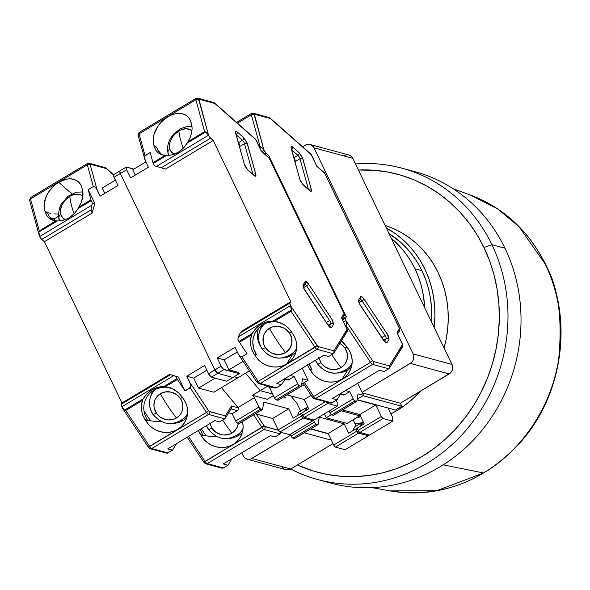 <?xml version="1.0" encoding="UTF-8"?>
<svg xmlns="http://www.w3.org/2000/svg" width="590" height="590" viewBox="0 0 590 590"><rect width="100%" height="100%" fill="white"/><g stroke="black" fill="none" stroke-linecap="round" stroke-linejoin="round"><path stroke-width="0.89" d="M358.978 414.387L359.671 415.825L347.038 423.406L326.226 417.757L324.345 413.841L326.226 417.757L347.038 423.406L359.671 415.825L341.064 410.78L359.671 415.825L358.978 414.387M329.05 419.778L330.489 418.915L329.05 419.778M331.315 414.704L326.226 417.757L331.315 414.704M395.499 410.043L401.82 406.252L362.975 395.713L357.179 399.194L363.551 395.374L358.005 393.869L363.551 395.374L357.724 383.264L363.551 395.374L357.179 399.194L362.975 395.713L401.82 406.252L400.359 403.221L362.371 392.918L400.359 403.221L401.82 406.252L395.499 410.043L357.112 399.629L395.499 410.043M304.315 432.817L331.322 440.147L304.315 432.817M328.276 433.82L310.635 429.033L328.276 433.82M359.251 414.954L359.745 414.652L359.251 414.954M247.099 459.168L285.936 469.706A7.014 6.394 -74.8 0 0 290.693 468.998L251.849 458.467A7.014 6.394 105.2 0 1 247.099 459.168A7.014 6.394 105.2 0 1 243.191 455.849L241.738 452.832L243.869 456.962L245.779 458.637L248.169 459.359L250.676 459.02L290.723 435.147L251.849 458.467L290.693 468.998L288.274 469.861L285.774 469.662M349.044 155.059L351.242 156.276L352.791 158.334A7.014 6.394 -74.8 0 0 348.889 155.008L310.045 144.476A7.014 6.394 105.2 0 1 313.954 147.795L352.791 158.334L451.984 364.443L413.148 353.904L413.797 357.857L413.022 360.475L411.385 362.621L362.09 392.343L410.323 363.411L449.16 373.949A7.014 6.394 -74.8 0 0 451.984 364.443L413.148 353.904A7.014 6.394 105.2 0 1 410.323 363.411L449.16 373.949L400.359 403.221L450.229 373.16L451.859 371.014L452.641 368.389L451.984 364.443L352.791 158.334L313.954 147.795L413.148 353.904L313.954 147.795L312.398 145.737L310.207 144.521L307.715 144.321L305.296 145.177A7.014 6.394 105.2 0 1 310.045 144.476M302.604 146.792L305.296 145.177L302.604 146.792M353.122 419.837L360.202 415.589L353.122 419.837M408.56 170.149A161.291 147.117 105.2 0 1 504.959 248.198L491.92 244.666L483.955 247.505L477.059 234.798L469.006 222.946L459.883 212.053L449.779 202.237L438.783 193.586L427.013 186.182L414.564 180.097L401.576 175.392L388.161 172.11L374.451 170.289L358.418 170.016A154.278 140.715 105.2 0 1 483.955 247.505L491.92 244.666A161.291 147.117 105.2 0 1 473.637 420.714A161.291 147.117 105.2 0 1 317.627 479.537A161.291 147.117 105.2 0 1 290.686 469.006L332.996 443.628L290.693 468.998A161.291 147.117 -74.8 0 0 463.777 432.795A161.291 147.117 -74.8 0 0 491.92 244.666L504.959 248.198A161.291 147.117 -74.8 0 0 415.124 171.749L402.085 168.216A161.291 147.117 105.2 0 1 491.92 244.666A161.291 147.117 -74.8 0 0 355.512 163.976A161.291 147.117 105.2 0 1 402.085 168.216M283.584 468.438L282.713 467.501M344.132 155.716L345.312 155.163M346.551 154.86L347.812 154.823M483.535 472.981L443.223 464.846L483.535 472.981L436.43 490.821L390.071 490.88A153.739 140.228 -74.8 0 0 483.535 472.981A153.739 140.228 -74.8 0 0 545.455 264.571C558.251 286.666 562.654 318.276 558.656 359.413C553.073 399.541 526.523 447.876 483.535 472.981M483.955 247.505L489.641 260.942L494.051 274.977L497.149 289.483L498.904 304.307L499.295 319.323L498.329 334.368L495.998 349.31L492.348 364.001L487.392 378.301L481.182 392.07L473.792 405.175L465.274 417.491L455.731 428.9L445.236 439.292L433.893 448.57L421.821 456.638L409.136 463.423L395.949 468.858L382.394 472.885L368.595 475.481L354.701 476.602L340.828 476.255L327.118 474.426L313.703 471.152L297.389 464.979A154.278 140.715 105.2 0 0 459.367 424.807A154.278 140.715 105.2 0 0 483.955 247.505M317.627 479.537L330.666 483.07A161.291 147.117 -74.8 0 0 486.676 424.247A161.291 147.117 -74.8 0 0 504.959 248.198A161.291 147.117 105.2 0 1 484.471 427.16A161.291 147.117 105.2 0 1 324.19 481.138M453.194 188.763L470.333 195.039C503.934 207.864 529.082 231.132 545.794 264.836L545.455 264.571A153.739 140.228 -74.8 0 0 470.333 195.039L497.776 209.007L519.016 226.671L545.794 264.836C573.31 320.023 562.757 394.762 520.837 441.822C484.088 481.934 440.501 498.285 390.071 490.88L372.113 487.635M397.166 410.419L395.588 409.991L397.166 410.419L405.124 405.101L412.594 398.988L420.323 391.244A101.679 92.748 -74.8 0 1 397.166 410.419A101.679 92.748 -74.8 0 1 390.934 413.856L397.166 410.419M354.885 423.502A101.679 92.748 -74.8 0 0 361.353 422.934L354.885 423.502M361.663 422.89A101.679 92.748 -74.8 0 0 362.459 422.787L361.663 422.89M360.763 416.761A101.679 92.748 105.2 0 1 356.434 417.853L360.763 416.761M421.931 270.692A98.176 89.547 -74.8 0 0 389.031 233.625L400.182 241.885L406.613 248.132L412.417 255.064L417.543 262.609L421.931 270.692L414.999 268.811L421.931 270.692A98.176 89.547 -74.8 0 1 431.452 321.779L431.445 306.837L430.324 297.404L428.355 288.178L425.545 279.24L421.931 270.692M391.303 238.353A98.176 89.547 105.2 0 1 414.999 268.811L418.612 277.359L421.422 286.29L423.391 295.524L424.667 307.685A98.176 89.547 105.2 0 0 414.999 268.811L410.603 260.721L405.485 253.176L399.681 246.251L391.303 238.353M444.056 347.96L446.062 339.678L447.589 329.832L448.23 319.913L447.972 310.023L446.814 300.251L444.772 290.693L441.866 281.437L438.119 272.58L433.569 264.209L428.266 256.392L422.256 249.216L415.596 242.748L408.346 237.04L400.588 232.165L392.387 228.153L385.093 225.446A101.679 92.748 -74.8 0 1 444.056 347.96M386.339 228.042L395.027 233.434L402.277 239.134L408.936 245.602L414.947 252.778L420.257 260.596L424.8 268.966L428.547 277.824L431.46 287.079L433.495 296.637L434.653 306.409L434.911 316.299L434.144 327.369A101.679 92.748 105.2 0 0 386.339 228.042M243.028 428.65A20.392 19.241 31.5 0 1 239.407 433.399A20.392 19.241 31.5 0 1 236.236 435.796A20.392 19.241 -148.5 0 0 238.78 433.967M209.671 422.949L211.84 428.141L215.844 432.234L221.073 434.609L223.905 435.022L229.458 434.225L234.164 431.401L237.305 426.983L238.308 423.318A14.735 13.902 31.5 0 1 231.966 433.045A14.735 13.902 31.5 0 1 211.84 428.141A7.714 1.128 146.4 0 1 208.366 429.321A7.714 1.128 146.4 0 1 208.381 429.011A20.392 19.241 31.5 0 1 206.552 425.604M231.966 433.045A56.102 16.682 -121 0 1 222.651 420.08A56.102 16.682 59 0 0 231.966 433.045M318.003 424.608L294.543 438.577L292.493 437.898L291.172 436.076L314.426 422.13L313.327 419.851L314.824 422.846L316.129 424.173A2.102 0.627 -121 0 1 314.426 422.13L291.172 436.076A2.102 0.627 59 0 0 292.876 438.119L316.129 424.173L318.01 424.601L319.242 417.115L344.213 423.886L348.697 433.2L355.873 428.893L356.935 431.098L333.682 445.044L328.136 433.532L310.923 428.856L328.136 433.532L344.213 423.886L328.136 433.532L333.682 445.044L335.386 447.095L345.098 449.728L368.352 435.781L358.639 433.141L335.386 447.095L345.098 449.728L368.352 435.781L368.322 434.771L368.352 435.781L358.639 433.141L356.935 431.098L333.682 445.044A2.102 0.627 59 0 0 335.386 447.095L358.639 433.141A2.102 0.627 -121 0 1 356.935 431.098L355.873 428.893L348.697 433.2L344.213 423.886L319.242 417.115L318.121 424.394A2.102 0.627 -121 0 1 318.003 424.608A2.102 0.627 -121 0 1 317.796 424.623L316.129 424.173L292.876 438.119L294.543 438.577L317.796 424.623L294.543 438.577A2.102 0.627 59 0 0 294.749 438.562A2.102 0.627 59 0 0 294.86 438.385M208.366 429.321A7.714 1.128 -33.6 0 0 211.84 428.141M355.873 428.893L357.098 428.355L355.873 428.893M360.195 426.297L361.582 422.794L362.179 423.509L361.582 422.794L354.406 427.101L353.019 430.604L354.406 427.101L361.582 422.794L360.195 426.297M241.14 431.769A21.041 19.846 -148.5 0 0 242.881 429.896L239.407 433.399C227.976 441.497 217.621 440.133 208.358 429.314L206.434 425.67M201.301 428.753L206.087 435.958L201.301 428.753M291.172 436.076L290.295 434.262L291.172 436.076M281.135 432.603L280.228 433.879L281.165 431.769L280.884 433.23L281.371 432.441M353.086 419.77L356.117 426.076L353.086 419.77M275.065 436.976L280.228 433.879L264.055 429.491A2.102 1.918 -74.8 0 0 264.903 426.636L264.077 425.825L261.99 427.448A3.503 1.04 59 0 0 264.055 429.491L280.228 433.879L275.065 436.976L270.316 435.693L275.065 436.976M202.975 435.28L209.856 436.43L216.596 436.541L209.856 436.43L202.975 435.28L200.18 429.424L202.975 435.28L201.286 435.715L202.975 435.28L200.504 434.609L202.975 435.28M242.261 432.713A22.789 21.506 -148.5 0 1 228.979 438.466L229.112 438.451M187.214 437.205L203.756 462.118L205.785 463.799A2.102 1.918 -74.8 0 0 207.215 463.585A2.102 1.918 105.2 0 1 205.785 463.799L221.906 468.172L223.389 467.973L207.215 463.585L264.055 429.491A2.102 1.918 105.2 0 0 264.903 426.636L278.34 430.287L264.519 426.378L256.237 414.025L264.077 425.825L205.15 461.542A3.503 1.04 59 0 0 207.215 463.585L264.055 429.491A3.503 1.04 -121 0 1 261.99 427.448L253.641 414.881L261.99 427.448L203.764 462.118L205.15 461.542L188.476 436.445L205.15 461.542A3.503 1.04 -121 0 0 207.215 463.585L223.389 467.973L227.983 465.222L223.234 463.932L270.316 435.693L223.234 463.932L227.983 465.222L231.988 458.681L227.983 465.222L222.976 468.158M242.468 421.584A22.789 21.506 31.5 0 1 240.093 437.588A22.789 21.506 31.5 0 1 201.286 435.715L198.181 430.117L200.504 434.609L203.985 439.439L207.37 442.596L211.309 445.044L215.63 446.696L220.159 447.478L224.716 447.353L229.104 446.328L233.139 444.454L236.656 441.799L239.511 438.473L241.59 434.624L242.8 430.398L243.095 425.98L242.453 421.548M205.785 463.799A2.102 1.918 105.2 0 1 204.612 462.803L204.236 462.538M359.48 303.843A2.102 0.59 154.3 0 0 359.494 303.651A2.102 0.59 154.3 0 0 359.317 303.518L360.306 305.281M300.45 181.204A2.102 0.59 154.3 0 0 300.465 181.005A2.102 0.59 154.3 0 0 300.288 180.872L303.216 184.987A2.102 1.468 -48.5 0 0 302.869 184.427M315.525 360.239L317.45 363.875A7.714 1.128 -33.6 0 0 320.931 362.71L324.935 366.803L330.164 369.17L335.828 369.458L341.057 367.614A56.102 16.682 -121 0 1 331.742 354.649A56.102 16.682 59 0 0 341.057 367.614L345.062 363.919L347.222 358.941L347.222 353.432L345.054 348.24A7.714 1.128 -33.6 0 0 346.994 346.905A7.714 1.128 146.4 0 1 345.054 348.24L343.247 346.006L339.862 343.387A14.735 13.902 31.5 0 1 345.054 348.24A14.735 13.902 31.5 0 1 341.057 367.614A14.735 13.902 31.5 0 1 320.931 362.71A7.714 1.128 146.4 0 1 317.457 363.882A7.714 1.128 146.4 0 1 317.472 363.573A20.392 19.241 31.5 0 1 315.643 360.173M318.762 357.511L320.931 362.71M343.874 371.825L347.753 370.004L342.23 379.016L345.747 376.361L348.609 373.042L350.681 369.185L351.891 364.967L352.186 360.549L351.552 356.117L350.01 351.854L346.92 346.795L341.374 340.924L343.646 342.871L347.635 347.938A22.789 21.506 31.5 0 1 349.184 372.15A22.789 21.506 31.5 0 1 342.23 379.016L347.753 370.004A22.789 21.506 -148.5 0 0 351.352 367.282M352.119 363.219A20.392 19.241 31.5 0 1 348.498 367.968L350.231 366.338A21.041 19.846 -148.5 0 0 351.972 364.458L350.217 366.346M317.45 363.875C326.72 374.702 337.067 376.066 348.498 367.968A20.392 19.241 31.5 0 1 345.327 370.365A20.392 19.241 -148.5 0 0 347.871 368.529M340.489 394.216L343.085 394.924A2.102 1.918 -74.8 0 0 344.508 394.71L349.678 391.613L353.58 399.6L354.885 400.927A2.102 0.627 -121 0 1 353.181 398.884L329.928 412.83A2.102 0.627 59 0 0 331.632 414.873L354.885 400.927L356.876 401.148A2.102 0.627 -121 0 1 356.758 401.362A2.102 0.627 -121 0 1 356.552 401.377L354.885 400.927L331.632 414.873L333.298 415.331L356.552 401.377L333.298 415.331A2.102 0.627 59 0 0 333.505 415.316A2.102 0.627 59 0 0 333.616 415.139M345.327 370.365A20.392 19.241 31.5 0 1 317.472 363.573M381.339 416.466L358.086 430.412A2.102 0.627 59 0 0 359.789 432.455L383.043 418.509A2.102 0.627 -121 0 1 381.339 416.466L375.793 404.947L359.716 414.586L364.2 423.9L357.016 428.207L359.406 432.234L369.502 435.088L392.756 421.142L369.502 435.088L359.789 432.455L383.043 418.509L392.756 421.142L383.043 418.509L381.339 416.466L358.086 430.412L357.016 428.207L364.2 423.9L359.716 414.586L375.793 404.947L357.075 399.865L375.793 404.947L381.339 416.466M362.732 422.108L361.346 425.611L362.732 422.108M392.652 417.425L392.756 421.142L392.652 417.425L388.139 408.044L392.652 417.425M342.377 394.54L344.508 394.71L340.806 393.7L344.508 394.71L349.678 391.613L345.637 390.514L349.678 391.613L353.181 398.884L329.928 412.83L329.05 411.016L331.632 414.873L333.512 415.308L356.758 401.362M314.3 398.707A2.102 1.918 -74.8 0 0 315.731 398.493A2.102 1.918 105.2 0 1 314.308 398.707L330.43 403.081L331.905 402.882L337.074 399.784L332.325 398.493L379.407 370.255L332.325 398.493L337.074 399.784L341.086 393.242L337.074 399.784L331.499 403.066M340.319 394.489L340.688 394.268L340.319 394.489M315.385 360.328L316.314 361.943A22.789 21.506 -148.5 0 1 315.385 360.328M345.983 320.643L343.638 322.052L345.983 320.643A3.503 1.04 -121 0 1 345.452 318.135L342.584 319.854L345.452 318.135L346.293 316.771L342.259 319.183L346.293 316.771L345.364 318.519L345.983 320.643M345.489 325.887L346.861 325.06L346.035 320.754L346.861 325.06L345.489 325.887M313.666 396.458L312.28 397.026L313.666 396.458L304.403 382.512L313.666 396.458A3.503 1.04 59 0 0 315.731 398.493A3.503 1.04 -121 0 1 313.666 396.458L370.505 362.363L313.666 396.458M356.876 401.148L358.005 393.869L356.876 401.148M342.502 409.917L359.716 414.586L342.502 409.917M251.79 113.435A3.503 1.04 59 0 0 251.443 113.457A3.503 1.04 59 0 0 251.362 114.799L237.416 123.163L251.362 114.799L260.131 146.711L262.624 148.142L266.09 153.223L264.77 154.012L266.09 153.223A3.503 1.04 -121 0 1 263.995 150.288L261.945 151.519L263.995 150.288L263.332 149.078L261.186 147.028L259.806 147.854L261.186 147.028L260.131 146.711L259.453 147.117L260.131 146.711L251.362 114.799A3.503 1.04 -121 0 1 251.443 113.457A3.503 1.04 -121 0 1 251.79 113.435A2.102 1.918 105.2 0 1 254.386 114.217L270.368 118.553L311.195 154.632A2.102 0.59 -25.7 0 1 311.373 154.757A2.102 0.59 154.3 0 0 311.195 154.632L316.786 166.255L324.766 173.298A2.102 0.59 -25.7 0 1 324.935 173.43A2.102 0.59 154.3 0 0 324.766 173.298L399.71 328.999L399.828 330.171L398.951 331.41M312.752 397.446L313.135 397.712A2.102 1.918 105.2 0 0 314.308 398.707L312.28 397.026L303.142 383.271M309.249 363.912L312.066 369.849L309.595 369.178L310.377 370.284L313.076 374.008L316.461 377.158L320.4 379.613L324.721 381.265L329.257 382.04L333.807 381.914L338.195 380.897L342.23 379.016A22.789 21.506 31.5 0 1 310.377 370.284L312.066 369.849L310.377 370.284L309.595 369.178L312.066 369.849A22.789 21.506 31.5 0 1 309.271 363.993M338.07 373.028A22.789 21.506 -148.5 0 0 347.753 370.004M309.595 369.178L307.265 364.664M345.895 326.742L346.573 326.336L346.861 325.06L346.573 326.336L370.505 362.363L372.592 360.733L346.035 320.754L372.592 360.733L370.505 362.363A3.503 1.04 59 0 0 372.57 364.399A3.503 1.04 -121 0 1 370.505 362.363L346.573 326.336L345.895 326.742M389.651 367.511L388.751 368.787L372.57 364.399L315.731 398.493L331.905 402.882L315.731 398.493L372.57 364.399L388.751 368.787L384.156 371.545L379.407 370.255L384.156 371.545L388.751 368.787L389.651 367.511L389.407 365.889L373.418 361.552L372.592 360.733L373.418 361.552A2.102 1.918 105.2 0 1 372.57 364.399A2.102 1.918 -74.8 0 0 373.418 361.552L389.407 365.889L389.4 368.138L402.616 346.581A2.102 1.984 -148.5 0 0 402.55 344.449L402.859 345.976L401.974 347.215M293.953 158.762L295.398 161.476L294.631 158.666L295.398 161.476L299.993 158.725L308.4 189.309L299.993 158.725L295.398 161.476A2.803 0.833 59 0 0 294.329 159.285M268.686 155.517L267.366 156.306L268.686 155.517L346.293 316.771L268.686 155.517L266.09 153.223L268.686 155.517M302.515 368.794L308.061 380.321L302.515 378.817L308.061 380.321L302.515 368.794M402.859 345.976L402.55 346.691M402.719 344.759L389.407 365.889L402.55 344.449A2.102 0.59 -25.7 0 1 402.719 344.567L402.616 346.581M399.828 330.171L399.526 330.879M399.688 328.947L396.952 332.826L402.55 344.449L396.952 332.826L399.519 328.637A2.102 0.59 -25.7 0 1 399.696 328.763L399.592 330.776A2.102 1.984 -148.5 0 0 399.519 328.637L324.766 173.298A2.102 1.468 -48.5 0 0 324.434 172.759L399.696 328.763M324.471 172.789L316.483 165.908M310.901 154.123L311.195 154.632A2.102 1.468 -48.5 0 0 310.864 154.086L311.365 154.75A2.102 0.59 154.3 0 1 311.35 154.964M309.285 190.091A2.102 1.468 131.5 0 1 309.632 190.651C311.166 191.846 311.719 191.425 311.284 189.405A2.102 1.372 164.6 0 0 308.496 189.397A2.102 1.372 -15.4 0 1 311.284 189.405L302.847 158.688L299.226 152.773A2.102 1.468 131.5 0 1 297.921 155.34L291.748 149.89L297.921 155.34L293.909 157.751L297.921 155.34A2.803 0.833 -121 0 1 299.993 158.725A2.102 1.372 -15.4 0 1 302.847 158.688A2.102 1.372 164.6 0 0 299.993 158.725A2.803 0.833 -121 0 0 297.921 155.34A2.102 1.468 -48.5 0 0 299.226 152.773L292.81 147.109C291.276 145.914 290.723 146.327 291.158 148.356L300.288 180.872A2.102 0.59 -25.7 0 1 300.465 181.005M383.463 339.965L383.434 340.106C385.115 342.466 386.295 343.351 386.974 342.761A2.102 1.984 -148.5 0 0 384.975 341.787A2.102 1.984 31.5 0 1 386.974 342.761L389.039 339.398A2.102 1.984 -148.5 0 0 386.162 338.697L384.533 341.352L386.162 338.697A2.803 0.833 -121 0 0 385.115 335.592L381.855 337.546L385.115 335.592L362.083 300.922L359.089 302.714L362.083 300.922L385.115 335.592A2.803 0.833 -121 0 1 386.162 338.697L383.633 340.216L386.162 338.697A2.102 1.984 31.5 0 1 389.039 339.398L387.202 333.962L364.17 299.292L362.083 300.922L364.17 299.292C362.496 296.925 361.316 296.04 360.638 296.637L358.572 300L359.317 303.518A2.102 0.59 -25.7 0 1 359.494 303.651M360.394 299.278A2.803 0.833 -121 0 1 362.083 300.922A2.803 0.833 -121 0 0 360.394 299.278M397.35 333.431L396.952 332.826L397.35 333.431M267.963 117.823L269.977 117.956L311.195 154.632L316.786 166.255L324.434 172.759M269.387 117.609L253.213 113.221L251.443 113.457L236.546 122.396M253.221 113.221A2.102 1.918 -74.8 0 1 254.386 114.217L263.944 150.177L254.216 114.762A2.102 1.372 164.6 0 0 251.362 114.799A2.102 1.372 -15.4 0 1 254.216 114.762L254.386 114.217L270.368 118.553L269.977 117.956M299.904 179.566A2.102 1.372 164.6 0 0 299.587 179.065A2.102 1.372 -15.4 0 1 299.897 179.544L302.884 184.441A2.102 1.468 131.5 0 1 303.216 184.987L309.632 190.651A2.102 1.468 -48.5 0 0 309.3 190.105L309.47 190.305M299.897 179.544L291.46 148.835A2.102 1.372 164.6 0 0 291.158 148.356A2.102 1.372 -15.4 0 1 291.467 148.85M291.667 149.572A2.102 1.468 -48.5 0 0 292.81 147.109A2.102 1.468 131.5 0 1 291.667 149.572M360.062 299.403A2.102 1.984 31.5 0 0 360.638 296.637L362.024 296.836L364.17 299.292L388.132 335.548L389.039 339.398L386.974 342.761L385.587 342.561L383.434 340.106L360.409 305.436L358.528 301.35L358.572 300A2.102 1.984 31.5 0 1 358.823 301.733A2.102 1.984 -148.5 0 0 358.572 300L360.638 296.637A2.102 1.984 -148.5 0 1 360.704 298.769L358.639 302.132L358.823 301.638L360.409 305.436L383.338 339.951M292.81 147.109L299.226 152.773L302.301 157.206L311.284 189.405L311.21 191.256L309.632 190.651L303.216 184.987L300.288 180.872L291.158 148.356L291.231 146.504L292.81 147.109M187.539 413.597A20.392 19.241 31.5 0 1 183.918 418.347A20.392 19.241 31.5 0 1 180.747 420.744A20.392 19.241 -148.5 0 0 183.291 418.915M185.644 416.732L187.391 414.844A21.041 19.846 -148.5 0 1 185.651 416.717L183.918 418.347C172.487 426.445 162.139 425.08 152.876 414.261A7.714 1.128 -33.6 0 0 156.35 413.089A14.735 13.902 31.5 0 1 160.347 393.714A14.735 13.902 31.5 0 1 180.474 398.619L176.469 394.526L171.24 392.151L165.584 391.871L160.347 393.714A56.102 16.682 59 0 0 176.476 417.993A56.102 16.682 -121 0 1 160.347 393.714L158.15 395.359L155.008 399.777L153.902 405.124L154.182 407.897L156.35 413.089L158.157 415.316L160.355 417.182L165.584 419.556L168.416 419.969L173.969 419.173L178.674 416.348L180.481 414.298L181.823 411.931L182.922 406.584L181.816 401.126L180.474 398.619A7.714 1.128 -33.6 0 0 182.413 397.284A7.714 1.128 146.4 0 1 180.474 398.619A14.735 13.902 31.5 0 1 176.476 417.993A14.735 13.902 31.5 0 1 156.35 413.089A7.714 1.128 146.4 0 1 152.876 414.269A7.714 1.128 146.4 0 1 152.891 413.959A20.392 19.241 31.5 0 1 150.244 397.704A20.392 19.241 31.5 0 1 155.568 389.245M65.394 219.546A14.735 10.259 131.5 0 1 60.696 214.332A7.714 5.037 164.6 0 0 58.911 218.89A7.714 5.037 -15.4 0 1 60.696 214.332L62.747 217.902L65.394 219.546M82.88 196.404L81.147 195.113L77.002 194.14L72.216 195.143L69.804 196.345A56.102 16.682 59 0 0 74.141 213.764A56.102 16.682 -121 0 1 69.804 196.345L65.416 199.936L62.142 204.612L60.482 209.671L60.696 214.332A14.735 10.259 131.5 0 1 69.804 196.345A14.735 10.259 131.5 0 1 82.88 196.404M58.705 182.244L71.855 193.867L58.705 182.244A22.789 15.864 131.5 0 1 78.367 181.801A22.789 15.864 131.5 0 1 82.172 188.704L82.939 195.88L81.206 202.628L78.072 208.528L74.163 213.75L69.155 217.717L66.346 219.156L60.423 220.793L57.355 220.955L38.829 232.069L39.707 236.487L91.679 205.313L92.379 202.945L91.258 200.622L78.072 208.528L91.258 200.622A2.102 0.627 -121 0 1 90.956 199.848L78.935 207.061L78.072 208.528C73.101 216.678 66.191 220.822 57.355 220.955L53.417 220.446L49.036 218.219L46.662 215.512L44.921 211.05A22.789 15.864 131.5 0 1 58.705 182.244L55.017 184.854L48.815 191.691L46.558 195.622L44.169 203.734L44.147 207.577L44.921 211.05L47.628 212.739L44.921 211.05L45.165 212.068L50.902 213.447L45.165 212.068L46.662 215.512L49.036 218.219L52.163 220.033L55.895 220.874L39.279 230.845L38.829 232.069L57.355 220.955L55.895 220.874L39.279 230.845L30.518 198.926L87.357 164.831A2.102 1.372 -15.4 0 1 90.211 164.802L90.381 164.256A2.102 1.918 -74.8 0 0 89.215 163.26A2.102 1.918 105.2 0 1 90.381 164.256L106.37 168.593L113.457 174.854L105.971 167.995L106.37 168.593L90.381 164.256L90.211 164.802A2.102 1.372 164.6 0 0 87.357 164.831L93.338 186.595L95.138 187.074L97.055 189.707L90.211 164.802L97.055 189.707L100.16 196.16L96.163 188.195L94.149 186.514L93.338 186.595L88.168 189.692L90.956 199.848A2.102 0.627 59 0 0 91.258 200.622L92.379 202.945L94.872 203.624L92.047 213.13L91.081 208.971L91.679 205.313L39.707 236.487A3.503 1.04 59 0 0 41.794 239.422L91.184 209.797L41.794 239.422L44.398 241.716L92.047 213.13L91.081 208.971L92.379 202.945L94.872 203.624L88.168 189.692L90.956 199.848L78.935 207.061L81.206 202.628L82.6 198.093L83.035 193.719L82.482 189.685L81.088 185.422L79.259 182.694L76.774 180.629L73.728 179.331L70.247 178.836L66.478 179.168L58.705 182.244M54.516 213.89L58.388 214.052L54.516 213.89M150.885 395.507L153.076 390.632A21.041 19.846 -148.5 0 0 150.915 395.418L150.244 397.704C148.68 403.575 149.558 409.091 152.876 414.261M59.863 220.859A20.392 14.197 131.5 0 1 59.708 220.335A7.714 5.037 -15.4 0 1 58.911 218.89M239.275 423.502L237.387 423.067L236.081 421.739L232.18 413.752L228.691 412.801L232.18 413.752L237.35 410.647L231.059 408.944L237.35 410.647A2.102 1.918 -74.8 0 0 238.198 407.801L221.464 387.637L238.05 407.498L254.415 397.682L252.424 395.293L267.263 399.319L273.406 395.639L267.263 399.319L252.424 395.293L260.175 390.646L245.58 373.175L260.175 390.646L252.424 395.293L254.415 397.682L258.936 407.078L235.683 421.024L232.18 413.752L237.94 410.116L238.397 408.575L238.05 407.498L254.415 397.682L258.936 407.078L260.647 409.121A2.102 0.627 -121 0 1 258.936 407.078L235.683 421.024A2.102 0.627 59 0 0 237.387 423.067L260.647 409.121L262.528 409.549L263.76 402.063L288.724 408.833L293.208 418.148L300.384 413.841L301.446 416.046L278.192 429.992L272.654 418.48L255.433 413.804L272.654 418.48L288.724 408.833L272.654 418.48L278.192 429.992L279.903 432.042L289.609 434.675L312.862 420.729L303.157 418.089L279.903 432.042L289.609 434.675L312.862 420.729L312.84 419.719L312.862 420.729L303.157 418.089L301.446 416.046L278.192 429.992A2.102 0.627 59 0 0 279.903 432.042L303.157 418.089A2.102 0.627 -121 0 1 301.446 416.046L300.384 413.841L293.208 418.148L288.724 408.833L263.76 402.063L262.631 409.342A2.102 0.627 -121 0 1 262.513 409.556A2.102 0.627 -121 0 1 262.307 409.571L260.647 409.121L237.387 423.067L239.053 423.524L262.307 409.571L239.053 423.524A2.102 0.627 59 0 0 239.26 423.509A2.102 0.627 59 0 0 239.37 423.332M54.324 218.809L54.855 220.749L54.324 218.809L50.275 217.71L54.324 218.809L58.44 216.346L54.324 218.809M300.384 413.841L301.608 413.302L300.384 413.841M304.706 411.245L306.099 407.742L306.689 408.45L306.099 407.742L298.923 412.049L297.53 415.552L298.923 412.049L306.099 407.742L304.706 411.245M143.901 410.817L150.605 420.906L143.901 410.817M103.958 167.855L105.971 167.995M213.816 392.225L237.932 377.762L213.816 392.225L198.557 388.087L215.144 378.138L198.557 388.087L193.741 378.087L206.861 370.21L193.741 378.087L198.557 388.087L213.816 392.225M225.653 417.55L224.746 418.826L225.653 417.55L225.402 415.921L231.494 405.979L238.198 407.801L231.494 405.979L231.745 407.609L231.494 405.979L225.402 415.921L225.395 418.177L231.745 407.609M53.307 220.092L50.799 218.256L54.678 220.719M49.191 216.279L50.799 218.256M47.871 213.521L48.882 215.77M87.785 163.467A3.503 1.04 59 0 0 87.438 163.496A3.503 1.04 59 0 0 87.357 164.831A3.503 1.04 -121 0 1 87.438 163.496A3.503 1.04 -121 0 1 87.785 163.467A2.102 1.918 105.2 0 1 89.215 163.26L87.438 163.496L30.599 197.591A3.503 1.04 59 0 0 30.518 198.926L87.357 164.831L93.338 186.595L88.168 189.692L94.872 203.624L92.047 213.13L44.398 241.716L41.248 238.862L39.169 235.196L38.829 232.069L39.279 230.845L30.518 198.926A2.102 1.372 164.6 0 0 29.618 200.489L30.599 197.591A3.503 1.04 -121 0 1 30.946 197.561M296.836 403.125L300.635 411.024L296.836 403.125L290.789 395.89L296.836 403.125M285.442 397.402L283.613 396.908L285.442 397.402M219.576 421.924L224.746 418.826L208.572 414.438A2.102 1.918 -74.8 0 0 209.413 411.584L208.587 410.773L206.5 412.395A3.503 1.04 59 0 0 208.572 414.438L224.746 418.826L219.576 421.924L214.834 420.641L219.576 421.924M170.525 387.844L166.144 387.202L161.763 387.401L157.552 388.434L153.673 390.255L150.273 392.8L147.478 395.971L145.413 399.629L144.13 403.663L143.702 407.889L144.13 412.174L145.406 416.334L147.485 420.227L145.015 419.556L147.485 420.227L145.804 420.663L145.015 419.556L142.699 415.065L141.445 410.22L141.32 405.293L143.038 398.988C148.053 390.919 154.964 386.775 163.755 386.561L165.384 386.679L177.406 379.473A2.102 0.627 -121 0 1 176.934 378.647L163.755 386.561L176.934 378.647L175.82 376.324L173.667 375.675L121.695 406.842L124.505 410.102L143.038 398.988L146.954 393.766L151.954 389.798L157.685 387.32L160.686 386.716L165.384 386.679L172.737 388.847L179.05 393.235L183.055 398.324A22.789 21.506 31.5 0 1 184.604 422.536A22.789 21.506 31.5 0 1 145.804 420.663L147.485 420.227L154.374 421.378L161.114 421.489L154.374 421.378L147.485 420.227L145.406 416.334L144.13 412.174L143.702 407.889L144.13 403.663L145.413 399.629L147.478 395.971L150.273 392.8L153.673 390.255A22.789 21.506 31.5 0 1 169.876 387.696M186.772 417.661A22.789 21.506 -148.5 0 1 173.49 423.414L173.622 423.399M141.445 410.22L141.32 405.293L142.345 400.499L125.729 410.463L124.505 410.102L125.729 410.463L142.345 400.499L143.038 398.988L124.505 410.102L122.359 408.051L121.164 404.334A3.503 1.04 59 0 0 121.695 406.842L173.667 375.675L170.554 374.709L121.164 404.334L121.997 402.97L169.655 374.385L178.313 377.003L185.017 390.934L177.406 379.473A2.102 0.627 -121 0 1 176.934 378.647L175.82 376.324L178.313 377.003L169.655 374.385L170.554 374.709L121.164 404.334L121.997 402.97L44.398 241.716L121.997 402.97L169.655 374.385L178.313 377.003L185.017 390.934L177.406 379.473L165.384 386.679L170.355 387.859L174.994 390.086L179.05 393.235L182.34 397.173L185.43 402.233L186.971 406.495L187.605 410.928L187.31 415.345L186.101 419.571L184.028 423.421L181.167 426.747L177.649 429.402L173.615 431.275L169.227 432.3L164.676 432.426L160.141 431.644L155.819 429.992L151.881 427.544L148.496 424.387L145.015 419.556L142.61 414.829M102.284 188.04L104.836 193.35L102.284 188.04L115.404 180.171L102.284 188.04M126.238 167.095A3.503 1.04 -121 0 1 126.577 167.066L133.923 169.057L126.164 167.154L126.651 169.721L120.338 173.512L214.863 369.923L217.71 373.33L232.969 377.467L226.649 381.258L211.39 377.113L217.71 373.33A3.503 1.04 -121 0 1 214.863 369.923L120.338 173.512L126.651 169.721L130.589 177.907L148.392 167.228L145.288 160.782L148.392 167.228L130.589 177.907L126.651 169.721A3.503 1.04 -121 0 1 126.238 167.095L119.918 170.879A3.503 1.04 59 0 0 120.338 173.512L214.863 369.923L120.338 173.512L119.844 170.945L120.338 173.512L114.017 177.302L120.338 173.512A3.503 1.04 -121 0 1 119.918 170.879L113.605 174.669A3.503 1.04 59 0 0 114.017 177.302L117.956 185.481L100.16 196.16L117.956 185.481L113.568 176.167L113.531 174.728L113.951 174.647M260.175 390.646L272.632 394.024L260.175 390.646L272.632 394.024L260.175 390.646L267.779 386.089L260.175 390.646L245.58 373.175L260.175 390.646M232.969 377.467L226.649 381.258L211.39 377.113L217.71 373.33L232.969 377.467L217.71 373.33L224.023 369.539L239.282 373.677L238.699 372.467L228.986 369.834L224.178 359.834L217.238 357.946L221.176 366.132L223.381 369.163L239.282 373.677L232.969 377.467L217.71 373.33L224.023 369.539A3.503 1.04 -121 0 1 221.176 366.132L208.543 373.706L211.39 377.113A3.503 1.04 59 0 1 208.543 373.706L204.605 365.527L208.543 373.706L214.863 369.923A3.503 1.04 59 0 0 217.71 373.33L214.863 369.923L221.176 366.132L217.238 357.946L224.178 359.834L228.986 369.834L243.102 361.368L228.986 369.834L238.699 372.467L239.282 373.677L232.969 377.467M234.178 376.745L237.932 377.762L249.415 370.874L237.932 377.762L234.178 376.745M122.359 408.051L148.274 447.065L150.303 448.747A2.102 1.918 -74.8 0 0 151.726 448.533A2.102 1.918 105.2 0 1 150.303 448.747L166.424 453.12L167.899 452.921L151.726 448.533L208.572 414.438A2.102 1.918 105.2 0 0 209.413 411.584L225.402 415.921L209.037 411.326L189.914 382.652L186.809 376.199L193.741 378.087L186.809 376.199L204.605 365.527L186.809 376.199L190.548 384.319L190.695 387.121L190.186 387.837L206.5 412.395L149.661 446.49A3.503 1.04 59 0 0 151.726 448.533L208.572 414.438A3.503 1.04 -121 0 1 206.5 412.395L208.587 410.773L189.914 382.652L190.695 387.121L185.017 390.934L190.186 387.837L206.5 412.395L148.274 447.065L149.661 446.49L125.729 410.463L149.661 446.49A3.503 1.04 -121 0 0 151.726 448.533L167.899 452.921L172.494 450.163L167.752 448.879L214.834 420.641L167.752 448.879L172.494 450.163L176.506 443.628L172.494 450.163L167.494 453.105M105.381 167.641L89.215 163.26M39.169 235.196L38.859 234.024M29.928 200.961A2.102 1.372 -15.4 0 1 29.611 200.467A2.102 1.372 -15.4 0 1 30.518 198.926A3.503 1.04 -121 0 1 30.591 197.591M150.303 448.747A2.102 1.918 105.2 0 1 149.13 447.751L148.746 447.486M303.99 288.79A2.102 0.59 154.3 0 0 304.005 288.599A2.102 0.59 154.3 0 0 303.828 288.466L304.816 290.228M244.968 166.144A2.102 0.59 154.3 0 0 244.983 165.952A2.102 0.59 154.3 0 0 244.806 165.82L247.726 169.927A2.102 1.468 -48.5 0 0 247.387 169.374M168.954 155.428A20.392 14.197 131.5 0 1 168.799 154.897A7.714 5.037 -15.4 0 1 168.003 153.452A7.714 5.037 -15.4 0 1 169.787 148.901A14.735 10.259 131.5 0 1 178.895 130.914A14.735 10.259 131.5 0 1 191.971 130.973L190.238 129.675L186.101 128.701L181.307 129.704L178.895 130.914A56.102 16.682 59 0 0 183.239 148.333A56.102 16.682 -121 0 1 178.895 130.914L174.507 134.498L172.693 136.747L170.178 141.703L169.581 144.233L169.787 148.901L170.599 150.856L171.838 152.463L174.485 154.108A14.735 10.259 131.5 0 1 169.787 148.901A7.714 5.037 164.6 0 0 168.003 153.452M259.983 330.068L262.167 325.193A21.041 19.846 -148.5 0 0 260.006 329.987L259.342 332.273C257.771 338.136 258.649 343.653 261.967 348.823A7.714 1.128 -33.6 0 0 265.441 347.658A14.735 13.902 31.5 0 1 269.446 328.283A14.735 13.902 31.5 0 1 289.572 333.188A7.714 1.128 -33.6 0 0 291.504 331.853A7.714 1.128 146.4 0 1 289.572 333.188L285.567 329.087L283.053 327.656L277.507 326.307L274.675 326.432L271.953 327.103L267.241 329.928L264.099 334.346L263.273 336.949L263.273 342.458L264.099 345.15L265.441 347.658L269.446 351.751L271.953 353.181L277.507 354.531L280.339 354.406L285.567 352.562A56.102 16.682 -121 0 1 269.446 328.283A56.102 16.682 59 0 0 285.567 352.562L289.572 348.867L291.74 343.889L291.733 338.38L289.572 333.188A14.735 13.902 31.5 0 1 285.567 352.562A14.735 13.902 31.5 0 1 265.441 347.658A7.714 1.128 146.4 0 1 261.967 348.83A7.714 1.128 146.4 0 1 261.982 348.52A20.392 19.241 31.5 0 1 259.342 332.273A20.392 19.241 31.5 0 1 264.659 323.814M288.392 356.773L292.271 354.951L286.74 363.964A22.789 21.506 31.5 0 1 254.895 355.232L256.576 354.797L254.113 354.125L256.576 354.797L254.895 355.232L254.113 354.125L251.782 349.612L250.529 344.774L250.418 339.833L252.129 333.549L238.95 341.455A2.102 0.627 59 0 0 239.415 342.274L251.436 335.068L252.129 333.549C257.107 325.4 264.01 321.255 272.846 321.122L291.379 310.008L290.501 305.591L238.53 336.765L237.829 339.132L238.95 341.455L252.129 333.549L256.045 328.328L261.046 324.36L266.776 321.889L269.778 321.277L272.846 321.122L277.743 321.889L284.1 324.655L288.163 327.811L292.146 332.885A22.789 21.506 31.5 0 1 293.695 357.098A22.789 21.506 31.5 0 1 286.74 363.964L292.271 354.951A22.789 21.506 -148.5 0 0 295.863 352.23M296.637 348.166A20.392 19.241 31.5 0 1 293.009 352.916L294.742 351.286A21.041 19.846 -148.5 0 0 296.49 349.405L294.735 351.293M261.967 348.823C271.23 359.649 281.578 361.014 293.009 352.916A20.392 19.241 31.5 0 1 289.838 355.313A20.392 19.241 -148.5 0 0 292.382 353.476M285 379.163L287.596 379.864A2.102 1.918 -74.8 0 0 289.026 379.658L294.189 376.553L298.09 384.547L299.403 385.875A2.102 0.627 -121 0 1 297.692 383.832L274.439 397.778A2.102 0.627 59 0 0 276.149 399.821L299.403 385.875L301.387 386.096A2.102 0.627 -121 0 1 301.269 386.31A2.102 0.627 -121 0 1 301.062 386.325L299.403 385.875L276.149 399.821L277.809 400.278L301.062 386.325L277.809 400.278A2.102 0.627 59 0 0 278.015 400.263A2.102 0.627 59 0 0 278.126 400.086M289.838 355.313A20.392 19.241 31.5 0 1 261.982 348.52M325.85 401.414L327.561 403.457L337.266 406.09L314.013 420.036L304.3 417.403L314.013 420.036L337.266 406.09L337.17 402.373L337.266 406.09L327.561 403.457L304.3 417.403L301.534 413.155L308.71 408.848L301.534 413.155L302.596 415.36L325.356 401.709L302.596 415.36A2.102 0.627 59 0 0 304.3 417.403L327.561 403.457A2.102 0.627 -121 0 1 326.115 401.915M307.25 407.056L305.856 410.559L307.25 407.056M286.895 379.488L289.026 379.658L285.317 378.647L289.026 379.658L294.189 376.553L290.155 375.461L294.189 376.553L297.692 383.832L274.439 397.778L269.918 388.382L271.887 387.202L269.918 388.382L268.067 386.162L269.918 388.382L274.837 398.493L276.149 399.821L278.03 400.256M256.82 381.841L258.177 381.406A3.503 1.04 59 0 0 260.242 383.441L276.422 387.829L260.242 383.441A3.503 1.04 -121 0 1 258.177 381.406L256.79 381.973L258.818 383.655A2.102 1.918 -74.8 0 0 260.242 383.441A2.102 1.918 105.2 0 1 258.818 383.655L274.94 388.028L276.422 387.829L281.585 384.732L276.843 383.441L323.925 355.202L276.843 383.441L281.585 384.732L285.597 378.19L281.585 384.732L276.009 388.014M257.778 330.806L257.351 335.046L257.778 339.324L259.062 343.483L261.134 347.363M262.764 324.825L266.658 322.995L270.876 321.963L275.25 321.771L270.876 321.963L266.658 322.995L262.764 324.825L259.364 327.369L256.576 330.533L254.504 334.206L253.221 338.24L252.793 342.473L253.759 348.86L256.576 354.797A22.789 21.506 31.5 0 1 255.809 331.691A22.789 21.506 31.5 0 1 262.764 324.825M311.173 395.366L304.226 399.533L308.71 408.848L304.226 399.533L311.173 395.366M337.17 402.373L336.182 400.322L337.17 402.373M301.387 386.096L302.515 378.817L301.387 386.096M287.013 394.865L304.226 399.533L287.013 394.865M304.735 385.668L301.586 384.813L304.735 385.668M301.689 384.142L308.061 380.321L301.689 384.142M138.444 135.87A2.102 1.372 -15.4 0 1 138.134 135.376A2.102 1.372 -15.4 0 1 139.034 133.841A3.503 1.04 -121 0 1 139.115 132.499A3.503 1.04 -121 0 1 139.461 132.477M162.405 154.661L163.777 155.288A22.789 15.864 131.5 0 1 160.288 153.194A22.789 15.864 131.5 0 1 156.726 147.308L154.012 145.619L156.726 147.308L154.256 146.637L154.012 145.619A22.789 15.864 131.5 0 1 163.43 119.999A22.789 15.864 131.5 0 1 187.458 116.37A22.789 15.864 131.5 0 1 191.263 123.273L192.126 128.266L191.691 132.654L190.312 137.175L187.17 143.09L205.696 131.976L208.462 135.125L205.696 131.976L187.17 143.09L183.254 148.311L178.246 152.279L172.523 154.757L166.446 155.517L153.267 163.43L154.388 165.753L156.542 166.402L208.513 135.235L198.904 99.164L214.885 103.501L255.706 139.579A2.102 0.59 -25.7 0 1 255.883 139.705M138.134 135.398L139.115 132.499A3.503 1.04 59 0 0 139.034 133.841A2.102 1.372 164.6 0 0 138.134 135.398L145.288 160.782L144.506 156.306L150.177 152.5L152.965 162.656A2.102 0.627 59 0 0 153.267 163.43L166.446 155.517L164.994 155.443L152.965 162.656A2.102 0.627 59 0 0 153.267 163.43L154.388 165.753L161.21 167.796L210.601 138.171A3.503 1.04 -121 0 1 208.513 135.235L156.542 166.402L161.21 167.796L210.601 138.171L213.197 140.464L165.547 169.05L161.21 167.796L165.547 169.05L213.197 140.464L290.804 301.719L243.146 330.297L240.034 333.357L238.53 336.765L290.501 305.591A3.503 1.04 -121 0 1 289.97 303.083L240.58 332.701L289.97 303.083L290.804 301.719L243.146 330.297L240.034 333.357L238.972 335.467L237.829 339.132L238.95 341.455A2.102 0.627 -121 0 0 239.415 342.274L251.436 335.068L250.418 339.833L250.529 344.774L251.782 349.612M235.041 347.274L238.146 353.727L235.041 347.274L217.238 357.946L235.041 347.274M257.262 382.394L257.646 382.659A2.102 1.918 105.2 0 0 258.818 383.655M237.298 351.965L224.178 359.834L237.298 351.965M145.833 161.918L132.713 169.787L135.272 175.097L132.713 169.787L145.833 161.918M258.494 328.224A22.789 21.506 -148.5 0 0 260.824 346.891M282.588 357.975A22.789 21.506 -148.5 0 0 292.271 354.951M279.616 322.406L275.25 321.771M254.113 354.125L257.587 358.956L260.972 362.105L264.91 364.561L269.232 366.213L273.767 366.987L278.318 366.862L282.706 365.844L286.74 363.964L290.265 361.309L293.119 357.99L295.199 354.133L296.409 349.914L296.696 345.497L296.062 341.064L294.521 336.802L291.431 331.742L288.163 327.811L284.1 324.655L279.468 322.428L274.475 321.248L291.091 311.284L291.379 310.008L272.846 321.122L274.475 321.248L291.091 311.284L315.023 347.311L258.177 381.406L241.863 356.839L240.056 356.353L238.825 354.922L256.79 381.973M239.039 355.232L238.146 353.727L240.056 356.353L241.863 356.839L247.033 353.742L239.415 342.274L247.033 353.742L241.863 356.839L258.177 381.406L317.11 345.681L290.553 305.701L291.349 308.054L291.091 311.284L315.023 347.311A3.503 1.04 59 0 0 317.088 349.346A3.503 1.04 -121 0 1 315.023 347.311L317.11 345.681L317.936 346.5L290.553 305.701L289.874 303.467L290.804 301.719L213.197 140.464L210.055 137.61L208.513 135.235L198.734 99.71A2.102 1.372 164.6 0 0 195.88 99.747A3.503 1.04 -121 0 1 195.961 98.405A3.503 1.04 -121 0 1 196.308 98.383A2.102 1.918 105.2 0 1 198.904 99.164A2.102 1.918 -74.8 0 0 197.731 98.169L195.961 98.405A3.503 1.04 59 0 0 195.88 99.747L139.034 133.841L195.88 99.747A2.102 1.372 -15.4 0 1 198.734 99.71L198.904 99.164L214.885 103.501L214.494 102.903L255.706 139.579L261.304 151.202L269.276 158.245A2.102 0.59 -25.7 0 1 269.453 158.378A2.102 0.59 154.3 0 0 269.276 158.245L344.228 313.946L344.346 315.119L343.469 316.351M334.169 352.459L333.262 353.735L317.088 349.346L260.242 383.441L317.088 349.346L333.262 353.735L328.667 356.493L323.925 355.202L328.667 356.493L333.262 353.735L334.169 352.459L333.918 350.836L317.936 346.5A2.102 1.918 105.2 0 1 317.088 349.346A2.102 1.918 -74.8 0 0 317.936 346.5L333.918 350.836L333.911 353.086L347.134 331.528A2.102 1.984 -148.5 0 0 347.06 329.397L347.37 330.924L346.492 332.163M144.653 159.116L144.506 156.306L145.015 155.598L139.034 133.841L145.015 155.598L150.177 152.5L152.965 162.656L164.994 155.443L161.269 154.602L158.135 152.788L155.76 150.096L154.256 146.637L156.726 147.308L157.972 150.339L161.077 153.828M187.17 143.09C182.148 151.158 175.245 155.295 166.446 155.517L161.269 154.602L158.135 152.788L155.76 150.096L154.256 146.637L153.245 142.138L153.267 138.303L154.078 134.262L157.906 126.253L160.768 122.617L167.796 116.813L171.668 114.888L175.569 113.737L179.338 113.398L182.819 113.892L185.865 115.198L188.35 117.255L190.179 119.984L191.573 124.254L192.126 128.266L191.691 132.654L190.312 137.175L187.17 143.09M204.642 131.659L188.026 141.622L204.642 131.659L195.88 99.747L204.642 131.659L205.158 131.799L204.642 131.659M205.696 131.976L205.158 131.799L205.696 131.976M238.463 143.709L239.916 146.423L239.142 143.613L239.916 146.423L244.511 143.672L252.911 174.257L244.511 143.672L239.916 146.423A2.803 0.833 59 0 0 238.847 144.233M347.37 330.924L347.06 331.639M347.23 329.707L333.918 350.836L347.06 329.397A2.102 0.59 -25.7 0 1 347.237 329.515L347.134 331.528M344.346 315.119L344.036 315.827M344.206 313.895L341.47 317.774L347.06 329.397L341.47 317.774L344.036 313.585A2.102 0.59 -25.7 0 1 344.206 313.71L344.11 315.724A2.102 1.984 -148.5 0 0 344.036 313.585L269.276 158.245A2.102 1.468 -48.5 0 0 268.944 157.707L344.206 313.71M268.981 157.737L261.001 150.856M255.418 139.07L255.706 139.579A2.102 1.468 -48.5 0 0 255.381 139.034L255.883 139.697A2.102 0.59 154.3 0 0 255.706 139.579L261.281 150.929M235.816 133.465L235.978 133.775A2.102 1.372 164.6 0 0 235.668 133.303A2.102 1.372 -15.4 0 1 235.978 133.797L244.407 164.492A2.102 1.372 164.6 0 0 244.105 164.013A2.102 1.372 -15.4 0 1 244.407 164.492L247.402 169.389A2.102 1.468 131.5 0 1 247.726 169.927L254.143 175.599A2.102 1.468 -48.5 0 0 253.811 175.053A2.102 1.468 131.5 0 1 254.143 175.599C255.684 176.794 256.23 176.373 255.802 174.352A2.102 1.372 164.6 0 0 253.007 174.345A2.102 1.372 -15.4 0 1 255.802 174.352L247.365 143.636L243.736 137.721A2.102 1.468 131.5 0 1 242.438 140.287L236.266 134.837L242.438 140.287L238.426 142.699L242.438 140.287A2.803 0.833 -121 0 1 244.511 143.672A2.102 1.372 -15.4 0 1 247.365 143.636A2.102 1.372 164.6 0 0 244.511 143.672A2.803 0.833 -121 0 0 242.438 140.287A2.102 1.468 -48.5 0 0 243.736 137.721L237.328 132.057C235.786 130.862 235.233 131.275 235.668 133.303L244.806 165.82A2.102 0.59 -25.7 0 1 244.983 165.952M326.366 322.494L329.626 320.54L306.601 285.87L303.607 287.662L306.601 285.87L329.626 320.54A2.803 0.833 -121 0 1 330.68 323.644L328.143 325.164L330.68 323.644A2.102 1.984 31.5 0 1 333.549 324.338L331.713 318.91L308.688 284.24L306.601 285.87L308.688 284.24C307.007 281.873 305.827 280.988 305.148 281.578L303.083 284.948L303.828 288.466A2.102 0.59 -25.7 0 1 304.005 288.599L327.952 325.053C329.633 327.413 330.806 328.298 331.484 327.708L333.549 324.338A2.102 1.984 -148.5 0 0 330.68 323.644L329.05 326.3L330.68 323.644A2.803 0.833 -121 0 0 329.626 320.54L326.366 322.494M304.905 284.225A2.803 0.833 -121 0 1 306.601 285.87A2.803 0.833 -121 0 0 304.905 284.225M341.868 318.379L341.47 317.774L341.868 318.379M255.868 139.911A2.102 0.59 154.3 0 0 255.883 139.697L261.304 150.966M212.481 102.771L214.494 102.903M213.897 102.557L197.731 98.169M196.308 98.383A3.503 1.04 59 0 0 195.954 98.405L139.115 132.499M236.177 134.52A2.102 1.468 -48.5 0 0 237.328 132.057A2.102 1.468 131.5 0 1 236.177 134.52M329.486 326.735A2.102 1.984 31.5 0 1 331.484 327.708A2.102 1.984 -148.5 0 0 329.486 326.735M329.39 326.867L327.848 324.898M303.341 286.681A2.102 1.984 -148.5 0 0 303.083 284.948A2.102 1.984 31.5 0 1 303.341 286.681M304.005 288.584L303.334 286.585L303.157 287.079L305.222 283.716A2.102 1.984 -148.5 0 0 305.148 281.578A2.102 1.984 31.5 0 1 304.58 284.351M303.083 284.948L305.649 281.356L308.688 284.24L332.642 320.495L333.549 324.338L331.484 327.708L330.098 327.502L327.952 325.053L304.919 290.383L303.039 286.298L303.083 284.948M237.328 132.057L243.736 137.721L246.812 142.153L255.802 174.352L255.721 176.196L254.143 175.599L247.726 169.927L244.806 165.82L235.668 133.303L235.749 131.452L237.328 132.057M397.299 333.298L402.719 344.567M399.592 330.776L397.623 333.984M316.793 166.019L311.365 154.75M269.932 117.919L310.864 154.086M302.884 184.441L309.3 190.105M384.879 341.92L360.438 305.303M82.917 191.934L76.553 192.185L68.211 196.116L61.272 203.985L59.443 208.049L58.366 215.52L59.605 220.881M239.26 423.509L262.513 409.556M105.927 167.951L113.56 174.699M39.006 234.665L29.618 200.489M168.696 155.45L167.464 150.103L167.604 146.519L168.526 142.64L170.377 138.532L173.696 133.959L180.606 128.613L187.517 126.43L192.008 126.496M301.269 386.31L278.015 400.263M341.809 318.246L347.237 329.515M344.11 315.724L342.141 318.932M268.944 157.707L261.267 150.915M214.45 102.859L255.381 139.034M253.988 175.252L247.402 169.389M304.949 290.251L327.981 324.92"/></g></svg>
